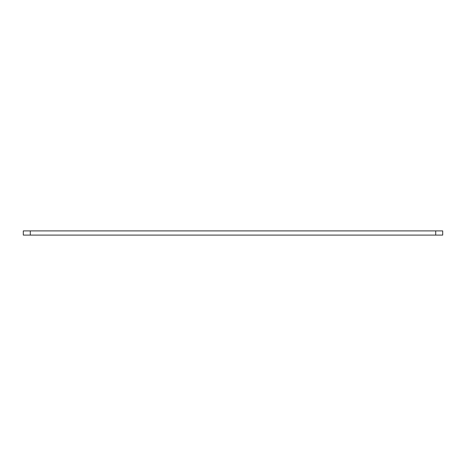 <?xml version="1.0" encoding="UTF-8"?>
<svg xmlns="http://www.w3.org/2000/svg" width="466" height="466" viewBox="0 0 466 466"><rect width="100%" height="100%" fill="white"/><g stroke="black" fill="none" stroke-linecap="round" stroke-linejoin="round"><path stroke-width="0.7" d="M23.3 230.903L23.3 235.097L442.7 235.097L442.7 230.903L23.3 230.903M30.29 230.903L30.29 235.097M435.71 230.903L435.71 235.097"/></g></svg>
